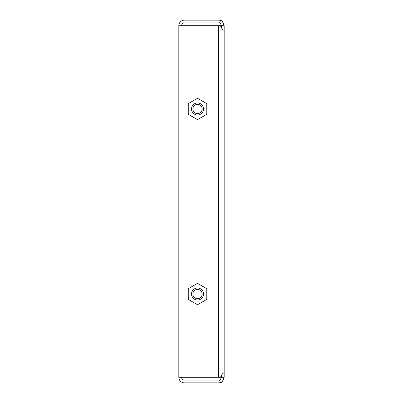 <?xml version="1.0" encoding="UTF-8"?>
<svg xmlns="http://www.w3.org/2000/svg" width="403" height="403" viewBox="0 0 403 403"><rect width="100%" height="100%" fill="white"/><g stroke="black" fill="none" stroke-linecap="round" stroke-linejoin="round"><path stroke-width="0.6" d="M224.169 25.701C222.879 21.858 221.65 20.115 220.471 20.467A5.551 5.551 0 0 0 218.617 20.15L184.383 20.15A5.551 5.551 0 0 0 178.831 25.701L220.471 25.701C221.62 28.427 222.854 29.968 224.169 30.326L224.169 25.701L221.393 25.701L221.393 27.998M221.393 375.012L221.393 377.299L224.169 377.299L224.169 372.674C222.879 372.997 221.65 374.538 220.471 377.299L178.831 377.299A5.551 5.551 0 0 0 184.383 382.85L218.617 382.85A5.551 5.551 0 0 0 220.471 382.533L219.544 379.913C220.119 380.105 220.733 379.233 221.393 377.299M224.169 30.326L224.169 372.674C222.854 373.032 221.62 374.573 220.471 377.299M181.607 377.299A2.776 2.776 0 0 0 184.383 380.074L218.617 380.074A2.776 2.776 0 0 0 219.544 379.913M220.471 382.533C221.62 382.91 222.854 381.167 224.169 377.299M221.393 25.701C220.748 23.782 220.134 22.906 219.544 23.087A2.776 2.776 0 0 0 218.617 22.926L184.383 22.926A2.776 2.776 0 0 0 181.607 25.701M220.471 20.467L219.544 23.087M178.831 25.701L178.831 377.299M221.393 27.988L220.471 25.701M193.516 296.341A4.624 4.624 0 0 1 195.208 290.019A4.624 4.624 0 0 1 201.53 291.712A4.624 4.624 0 0 1 199.833 298.034A4.624 4.624 0 0 1 193.516 296.341M202.729 291.016A6.015 6.015 0 0 0 194.513 288.815A6.015 6.015 0 0 0 192.312 297.031A6.015 6.015 0 0 0 200.528 299.233A6.015 6.015 0 0 0 202.729 291.016M197.52 304.708L188.266 299.369L188.266 288.684L197.52 283.339L206.774 288.684L206.774 299.369L197.52 304.708M193.516 111.288A4.624 4.624 0 0 1 195.208 104.966A4.624 4.624 0 0 1 201.53 106.659A4.624 4.624 0 0 1 199.833 112.981A4.624 4.624 0 0 1 193.516 111.288M202.729 105.969A6.015 6.015 0 0 0 194.513 103.767A6.015 6.015 0 0 0 192.312 111.984A6.015 6.015 0 0 0 200.528 114.185A6.015 6.015 0 0 0 202.729 105.969M197.52 119.661L188.266 114.316L188.266 103.631L197.52 98.292L206.774 103.631L206.774 114.316L197.52 119.661M218.617 25.701L218.617 377.299"/></g></svg>
